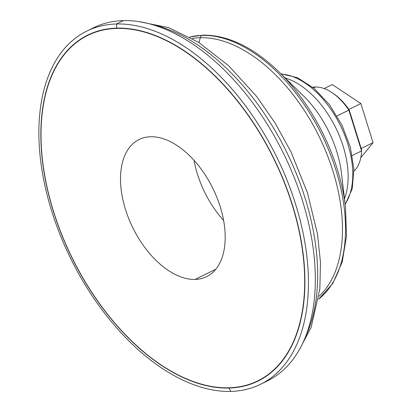 <?xml version="1.0" encoding="UTF-8"?>
<svg xmlns="http://www.w3.org/2000/svg" width="412" height="412" viewBox="0 0 412 412"><rect width="100%" height="100%" fill="white"/><g stroke="black" fill="none" stroke-linecap="round" stroke-linejoin="round"><path stroke-width="0.62" d="M189.669 37.075A147.125 85.856 63.8 0 1 202.009 35.386A3.821 2.997 -91.5 0 1 203.018 35.133A3.821 2.997 88.5 0 0 202.009 35.386A147.125 85.856 63.8 0 1 326.186 144.179A147.125 85.856 63.8 0 1 318.564 299.179A147.125 85.856 -116.2 0 0 326.186 144.179A147.125 85.856 -116.2 0 0 202.009 35.386A3.821 2.997 88.5 0 0 200.273 37.708L199.001 42.591L200.273 37.708A145.76 85.057 63.8 0 1 321.834 142.238A145.76 85.057 63.8 0 1 318.991 296.305A145.76 85.057 -116.2 0 0 321.834 142.238A145.76 85.057 -116.2 0 0 200.273 37.708A3.821 2.997 -91.5 0 1 202.009 35.386A147.125 85.856 -116.2 0 0 189.669 37.075M341.44 173.081A83.255 48.585 -116.2 0 0 303.505 95.945A83.255 48.585 63.8 0 1 341.44 173.081L345.493 207.045A145.76 85.057 -116.2 0 0 279.079 71.997A145.76 85.057 63.8 0 1 345.493 207.045L346.482 236.164L342.207 262.078L332.783 283.497L318.553 299.251M204.537 35.607A3.821 2.997 88.5 0 0 204.115 35.365M151.132 24.262A192.203 112.157 63.8 0 1 286.67 152.121A192.203 112.157 63.8 0 1 305.184 337.526A192.203 112.157 -116.2 0 0 286.67 152.121A192.203 112.157 -116.2 0 0 151.132 24.262M315.36 87.004L313.542 87.895L315.36 87.004A47.385 27.65 63.8 0 1 332.422 92.896A47.385 27.65 63.8 0 1 348.84 110.128A47.385 27.65 -116.2 0 0 315.36 87.004A47.385 27.65 -116.2 0 0 312.76 87.256A47.385 27.65 63.8 0 1 315.36 87.004M353.97 171.057A47.385 27.65 -116.2 0 0 361.556 150.957L352.265 155.53L361.556 150.957A47.385 27.65 63.8 0 1 361.509 152.038A47.385 27.65 63.8 0 1 353.97 171.057M337.011 115.942L348.84 110.128L361.556 150.957L361.628 149.865L361.556 150.957L348.84 110.128L349.185 109.911L337.011 115.942M195.072 279.434L215.79 269.247L195.072 279.434A76.431 44.599 63.8 0 1 125.464 209.353A76.431 44.599 63.8 0 1 150.627 136.748A76.431 44.599 -116.2 0 0 139.122 139.508A76.431 44.599 -116.2 0 0 128.765 218.654A76.431 44.599 -116.2 0 0 195.072 279.434A76.431 44.599 -116.2 0 0 206.577 276.679A76.431 44.599 -116.2 0 0 216.933 197.533A76.431 44.599 -116.2 0 0 150.627 136.748A76.431 44.599 63.8 0 1 220.24 206.834A76.431 44.599 63.8 0 1 195.072 279.434M223.613 220.492A76.431 44.599 63.8 0 1 194.021 160.32A76.431 44.599 -116.2 0 0 223.613 220.492M90.3 29.494A196.807 114.845 63.8 0 1 123.332 20.6L116.442 23.989A196.807 114.845 -116.2 0 0 51.634 210.939A196.807 114.845 -116.2 0 0 230.88 391.4L228.933 388.047A1.148 0.901 -91.5 0 1 228.82 387.785A1.148 0.901 88.5 0 0 228.933 388.047A192.806 112.507 -116.2 0 0 292.422 204.898A192.806 112.507 -116.2 0 0 116.823 28.109A1.148 0.901 88.5 0 0 116.879 28.397A192.507 112.337 63.8 0 1 292.211 204.918A192.507 112.337 63.8 0 1 228.82 387.785A192.507 112.337 63.8 0 1 53.493 211.268A192.507 112.337 63.8 0 1 116.879 28.397A1.148 0.901 -91.5 0 1 116.823 28.109A192.806 112.507 63.8 0 1 292.422 204.898A192.806 112.507 63.8 0 1 228.933 388.047L230.88 391.4A196.807 114.845 -116.2 0 0 295.682 204.45A196.807 114.845 -116.2 0 0 116.442 23.989L116.823 28.109L116.442 23.989L123.332 20.6A196.807 114.845 -116.2 0 0 93.699 27.702L86.808 31.085A196.807 114.845 63.8 0 1 116.442 23.989A196.807 114.845 63.8 0 1 287.174 180.497A196.807 114.845 63.8 0 1 260.513 384.298A196.807 114.845 63.8 0 1 230.88 391.4A196.807 114.845 63.8 0 1 60.147 234.892A196.807 114.845 63.8 0 1 86.808 31.085M260.513 384.298L267.398 380.915A196.807 114.845 -116.2 0 0 294.06 177.108A196.807 114.845 -116.2 0 0 123.332 20.6A196.807 114.845 63.8 0 1 295.26 180.152A196.807 114.845 63.8 0 1 263.907 382.506M344.489 198.641A76.431 44.599 -116.2 0 0 335.821 127.947A76.431 44.599 -116.2 0 0 285.125 77.925A76.431 44.599 63.8 0 1 335.821 127.947A76.431 44.599 63.8 0 1 344.489 198.641M281.18 74.057A76.431 44.599 63.8 0 1 340.472 125.66A76.431 44.599 63.8 0 1 345.143 204.125A76.431 44.599 -116.2 0 0 340.472 125.66A76.431 44.599 -116.2 0 0 281.18 74.057M192.208 38.491A145.76 85.057 63.8 0 1 200.273 37.708A145.76 85.057 -116.2 0 0 192.208 38.491M361.509 152.038L361.597 150.514A45.474 26.538 -116.2 0 0 361.628 149.865L349.185 109.911A45.474 26.538 -116.2 0 0 333.684 93.756L332.422 92.896M228.933 388.047A192.806 112.507 63.8 0 1 53.333 211.258A192.806 112.507 63.8 0 1 116.823 28.109A192.806 112.507 -116.2 0 0 53.333 211.258A192.806 112.507 -116.2 0 0 228.933 388.047M228.82 387.785A192.507 112.337 -116.2 0 0 292.211 204.918A192.507 112.337 -116.2 0 0 116.879 28.397A192.507 112.337 -116.2 0 0 53.493 211.268A192.507 112.337 -116.2 0 0 228.82 387.785M348.866 109.443L360.866 103.541L332.263 84.573L324.156 88.559L332.263 84.573L360.866 103.541L348.866 109.443M361.2 148.5L373.056 142.67L360.866 103.541L373.056 142.67L361.2 148.5M360.794 157.729L373.056 142.67L360.794 157.729M333.061 93.339A45.474 26.538 63.8 0 1 349.185 109.911L361.628 149.865M189.602 37.039L203.018 35.133C228.248 35.077 253.601 47.365 279.079 71.997L303.505 95.945M299.905 348.66L311.163 327.277L319.851 288.858L320.459 262.223L317.503 234.026L307.414 192.687L290.934 151.791L275.128 123.07L256.758 96.629L228.804 65.869L198.532 42.292L168.59 27.614L139.086 21.645M280.86 73.743L297.516 77.729L314.186 88.436L329.451 104.715L341.903 124.954L350.334 147.177L353.908 169.203L352.209 188.943L345.199 204.568"/></g></svg>
